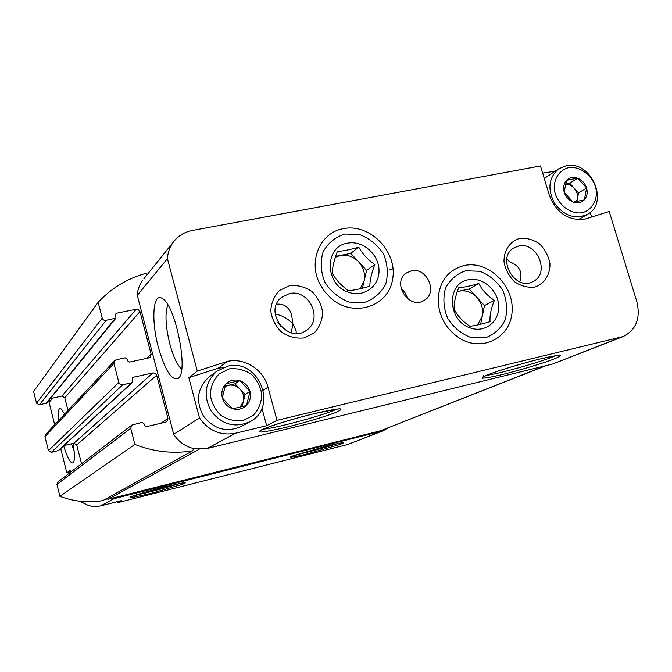 <?xml version="1.0" encoding="UTF-8"?>
<svg xmlns="http://www.w3.org/2000/svg" width="672" height="672" viewBox="0 0 672 672"><rect width="100%" height="100%" fill="white"/><g stroke="black" fill="none" stroke-linecap="round" stroke-linejoin="round"><path stroke-width="1.01" d="M222.39 398.034L222.298 397.681C221.122 392.347 222.298 387.769 225.834 383.956L226.086 383.712C229.95 380.268 234.452 379.235 239.585 380.629L239.921 380.738C244.936 382.586 248.262 386.106 249.9 391.289L249.992 391.633C251.185 396.925 250.034 401.486 246.54 405.317L246.296 405.56C242.466 409.046 237.964 410.113 232.789 408.744L232.445 408.635C227.388 406.795 224.036 403.267 222.39 398.034L232.445 408.635M229.278 368.894L219.148 373.876C213.721 379.529 210.756 386.408 210.252 394.523C211.453 402.662 215.023 409.618 220.97 415.388C227.917 419.782 235.309 421.495 243.146 420.521L253.218 415.38C258.535 409.668 261.4 402.797 261.828 394.766C260.602 386.744 257.065 379.882 251.219 374.178C244.398 369.793 237.082 368.029 229.278 368.894M239.585 380.629L226.086 383.712M249.9 391.289L239.921 380.738M246.54 405.317L249.992 391.633M232.789 408.744L246.296 405.56M225.834 383.956L222.298 397.681M564.295 192.452L564.194 192.142C562.993 187.496 563.749 183.607 566.462 180.466L566.656 180.264C569.663 177.458 573.3 176.761 577.567 178.181L577.853 178.29C582.036 180.096 584.917 183.271 586.496 187.807L586.589 188.118C587.798 192.73 587.068 196.61 584.38 199.769L584.195 199.962C581.213 202.801 577.576 203.524 573.283 202.121L572.998 202.02C568.772 200.214 565.874 197.03 564.295 192.452L572.998 202.02M568.596 167.622C559.574 170.024 553.871 178.408 554.198 188.908C556.013 203.196 569.671 214.738 582.288 212.713C591.293 210.168 596.837 201.718 596.434 191.327C594.56 177.223 581.196 165.808 568.596 167.622M577.567 178.181L566.656 180.264M586.496 187.807L577.853 178.29M584.38 199.769L586.589 188.118M573.283 202.121L584.195 199.962M566.462 180.466L564.194 192.142M343.392 228.656C320.51 232.285 307.877 260.686 319.645 283.492L324.383 291.22L330.532 297.872C352.85 318.242 388.399 307.096 392.616 279.308C397.849 251.866 370.02 223.087 343.392 228.656M464.192 265.532C448.19 269.892 439.505 281.098 438.136 299.158C438.53 315.974 445.754 329.053 459.816 338.386C482.748 352.607 511.258 337.184 512.131 310.951C513.82 284.903 487.897 260.198 464.192 265.532M411.289 270.892L406.602 272.874C391.079 282.416 409.097 310.531 424.217 300.35C438.32 292.732 426.905 266.801 411.289 270.892M519.859 238.35C510.023 241.147 503.731 250.387 504 261.803C505.411 269.455 508.88 276.074 514.416 281.66C520.783 285.986 527.436 287.801 534.366 287.129C544.186 284.164 550.292 274.856 549.94 263.558C548.503 256.007 545.068 249.472 539.624 243.953C533.358 239.644 526.772 237.77 519.859 238.35M289.674 285.625L279.527 290.438C274.126 296.033 271.202 302.904 270.766 311.069C272.051 319.301 275.713 326.374 281.744 332.312C288.775 336.874 296.226 338.747 304.097 337.915L314.185 332.942C319.469 327.289 322.291 320.426 322.652 312.346C321.334 304.24 317.713 297.251 311.783 291.396C304.886 286.835 297.511 284.911 289.674 285.625M261.92 408.181L266.658 425.704L235.528 433.238C220.693 435.943 208.673 430.819 199.466 417.892L188.815 377.681L218.131 368.231L227.279 361.435C244.331 357.286 263.575 369.583 268.01 387.274L276.998 420.37L623.213 336.538C636.174 329.86 640.727 318.259 636.863 301.753L609.235 211.495L584.287 219.29C567.966 220.727 556.298 212.696 549.301 195.199L540.49 165.95L192.116 230.504C184.43 232.016 178.223 235.822 173.502 241.903L143.909 278.72M227.279 361.435L197.299 371.07L167.437 258.678C167.84 252.386 169.865 246.792 173.502 241.903M542.648 173.132L555.223 171.158M591.587 217.014L590.184 212.419M266.658 425.704L276.998 420.37M623.213 336.538L552.686 364.014L207.245 448.468L193.746 448.585C185.279 446.552 178.609 441.806 173.72 434.347L137.264 295.319C137.659 289.598 139.524 284.5 142.859 280.031M158.407 347.424C165.203 370.843 171.864 381.125 178.391 378.277C188.807 371.507 175.392 304.643 162.28 298.502C152.872 291.908 151.024 320.527 158.407 347.424M188.815 377.681L197.299 371.07M167.437 258.678L137.264 295.319M199.466 417.892L173.72 434.347M387.702 428.098L383.048 430.811L348.037 444.402L117.281 502.774L121.439 500.623L100.556 505.898C93.433 507.503 86.99 505.999 81.228 501.388M383.048 430.811L113.971 498.683L105.454 499.162M519.826 281.862C522.959 272.244 519.523 265.558 509.536 261.803L506.848 258.905M518.599 246.053L514.03 247.842C495.617 257.796 515.306 292.16 533.274 281.4C550.427 273.311 537.054 241.223 518.599 246.053M291.245 332.791L292.891 324.038L296.117 330.758L296.201 333.438M275.192 313.925C282.694 315.605 288.599 318.982 292.891 324.038L291.547 314.135C288.607 306.776 283.609 303.467 276.562 304.206M546.302 365.576L380.596 430.752L107.999 499.288L106.84 498.389M70.694 472.105L70.216 470.207L66.839 472.844L60.707 448.535M52.626 398.126L49.09 402.419L49.493 399.613M54.701 424.704L49.09 402.419M73.139 443.394C74.836 454.247 74.844 460.732 73.156 462.84C70.703 463.898 67.536 458.228 63.647 445.83M58.523 420.622C57.775 411.894 58.523 407.837 60.766 408.45L64.714 414.002M117.012 501.74L117.281 502.774M66.839 472.844L70.568 471.584M134.887 444.436L59.9 496.322C74.012 501.64 88.351 503.059 102.925 500.564L192.553 450.845C173.149 454.003 153.922 451.861 134.887 444.436L130.721 428.299L131.737 425.124L142.01 422.411L143.917 423.587L144.413 425.502L146.32 426.678L165.774 422.108L166.832 421.621L167.95 418.37L156.66 375.27L155.518 373.54L153.233 372.859L133.459 377.21L132.728 377.605L132.35 379.058L132.838 380.957L131.729 382.805L121.985 384.896L120.011 384.199L118.86 382.452L113.946 363.451L114.576 360.713L116.189 359.764L125.244 357.815L127.134 359.008L127.63 360.889L129.528 362.082L148.957 357.865L150.402 357.076L151.141 354.22L139.978 311.598L138.247 309.498L136.223 309.221L116.81 313.169L115.937 313.723L115.702 314.975L115.945 318.116L104.992 320.544L103.37 319.855L102.337 318.452L98.146 302.333L33.6 391.482L36.532 403.158L39.346 404.888L46.763 402.965L115.878 318.192M98.146 302.333C111.367 288.154 127.252 278.502 145.807 273.395L147.235 274.588M199.147 449.282L107.999 499.288M192.553 450.845L193.746 448.585M59.9 496.322L56.927 484.453L57.8 482.026M81.514 463.772L76.734 444.914L73.937 443.209L63.941 445.553M132.443 382.418L58.582 450.5L51.274 452.39L48.451 450.677L44.932 436.657L45.52 434.515M68.006 410.483L64.781 397.757L61.992 396.043L50.282 398.639M289.313 293.639L281.61 297.335C262.844 311.531 288.028 344.635 306.575 330.196C323.627 319.402 309.002 288.515 289.313 293.639M74.172 451.282L71.408 443.806M167.782 304.836C164.858 313.396 165.539 326.441 169.814 343.963C173.242 356.479 177.181 364.913 181.65 369.281M407.476 298.704C406.552 294.538 404.41 291.136 401.058 288.49M390.012 269.489L393.053 268.867L390.012 269.489M218.131 368.231L223.348 367.525M79.699 501.22L88.15 505.344M209.908 376.328L208.975 377.017C197.249 388.063 195.418 401.108 203.49 416.136C214.166 429.433 226.859 432.827 241.584 426.3L249.438 421.999M227.455 366.265L216.787 371.255C204.834 382.528 202.978 395.842 211.235 411.205C222.146 424.805 235.099 428.274 250.11 421.63C278.678 407.123 258.359 357.79 227.455 366.265M545.53 177.626L544.278 178.517M566.118 165.782L558.76 168.798C548.621 177.618 547.226 189.134 554.568 203.33C564.253 216.056 575.249 219.71 587.546 214.292C609.84 202.675 590.831 159.81 566.118 165.782M565.404 184.078L569.713 183.246L577.727 178.156M569.713 183.246L578.516 192.931L586.622 187.95M578.516 192.931L576.862 201.608M576.383 201.692L577.391 198.853C577.996 194.93 576.904 191.344 574.115 188.093C571.57 185.405 568.655 184.094 565.379 184.17M225.187 386.039L234.998 383.788L239.778 380.587M234.998 383.788L245.129 394.506L250.043 391.44M245.129 394.506L242.054 406.652M240.089 407.14L243.373 401.453C244.364 396.858 243.264 392.759 240.064 389.147C236.645 385.762 232.672 384.493 228.136 385.358L225.019 386.568M347.491 243.197C362.368 240.072 378.689 253.999 379 269.959C379.73 285.961 364.064 297.772 348.818 292.345C324.727 285.331 323.887 246.473 347.491 243.197M369.802 286.205C361.225 288.742 354.11 290.237 348.457 290.69C341.603 285.986 336.176 280.157 332.17 273.202C332.464 267.078 334.219 259.812 337.42 251.387C343.081 251.135 350.188 249.724 358.756 247.153C362.552 254.041 367.92 259.82 374.842 264.482C371.624 272.731 369.953 279.972 369.802 286.205M344.904 234.007L359.806 234.654C369.709 238.51 377.639 245.036 383.603 254.234C387.694 264.331 388.382 274.344 385.652 284.264C380.89 293.185 373.741 299.267 364.224 302.509L349.18 302.098C339.091 298.309 331.002 291.724 324.904 282.341C320.779 272.026 320.174 261.87 323.089 251.874C328.062 242.987 335.328 237.031 344.904 234.007M335.362 257.258L340.259 255.461L335.647 256.385M340.259 255.461C347.197 254.344 353.338 256.494 358.672 261.895L350.75 253.369L340.259 255.461M366.593 270.413L358.672 261.895C363.678 267.624 365.484 274.025 364.098 281.089L366.593 270.413L374.842 264.482M362.435 288.221L364.098 281.089L360.175 288.767M350.75 253.369L358.756 247.153M468.342 279.77C482.37 276.578 498.086 290.102 498.683 305.768C499.674 321.468 485.05 333.186 470.518 327.995C447.586 321.317 446.057 283.198 468.342 279.77M490.022 321.712C481.53 324.156 474.818 325.685 469.896 326.298C462.899 321.619 457.649 315.941 454.146 309.28C453.894 303.148 455.414 295.991 458.707 287.826C463.646 287.406 470.35 285.953 478.834 283.483C482.143 290.086 487.326 295.714 494.39 300.35C491.081 308.356 489.628 315.47 490.022 321.712M465.721 270.774L479.85 271.278C489.292 274.974 496.919 281.308 502.74 290.287C506.806 300.166 507.637 309.985 505.243 319.754C500.9 328.549 494.248 334.572 485.293 337.831L471.047 337.562C461.429 333.925 453.642 327.533 447.703 318.385C443.596 308.297 442.831 298.334 445.41 288.498C449.946 279.737 456.716 273.832 465.721 270.774M457.262 291.707L459.253 291.136L457.313 291.556M459.253 291.136C465.805 289.976 471.66 292.026 476.818 297.293L469.148 288.985L459.253 291.136M484.478 305.584L476.818 297.293C481.673 302.87 483.496 309.137 482.311 316.092L484.478 305.584L494.39 300.35M480.631 324.223L482.311 316.092L477.548 324.937M469.148 288.985L478.834 283.483M541.355 358.646C522.866 363.317 506.276 368.206 491.585 373.321C484.596 376.009 481.597 377.639 482.58 378.21C486.024 378.042 492.576 376.824 502.261 374.564C519.506 370.205 535.399 365.534 549.931 360.562C557.323 357.806 560.91 356.026 560.692 355.228C557.844 355.194 551.393 356.328 541.355 358.646M314.614 413.54C295.714 418.228 275.797 424.175 264.76 428.4C259.409 430.76 258.35 431.978 261.568 432.054C267.204 431.399 275.612 429.752 286.793 427.132C304.517 422.705 323.131 417.194 334.564 412.952C340.486 410.491 342.241 409.097 339.83 408.778C334.732 409.24 326.323 410.819 314.614 413.54M235.528 433.238L207.245 448.468M620.189 337.495L552.686 364.014M113.971 498.683L100.556 505.898M380.814 431.533L348.037 444.402M326.449 446.141L294.076 455.465C285.659 458.489 292.513 457.59 307.667 453.785L339.15 444.738C348.02 441.63 342.199 442.21 326.449 446.141M164.254 486.998C150.1 490.652 139.339 493.769 131.981 496.348C129.184 497.524 129.31 497.918 132.359 497.532L151.402 493.273L182.801 484.201C185.892 482.966 186.102 482.479 183.406 482.765L164.254 486.998M545.068 365.879L380.596 430.752M130.721 428.299L56.927 484.453M167.95 418.37L161.053 423.217M156.66 375.27L76.734 444.914M152.897 372.918L73.937 443.209M133.459 377.21L132.359 378.244M131.729 382.805L58.044 450.794M122.674 384.821L51.274 452.39M118.86 382.452L48.451 450.677M113.946 363.451L44.932 436.657M151.141 354.22L146.866 358.319M139.978 311.598L64.781 397.757M136.223 309.221L61.992 396.043M116.81 313.169L115.651 314.614M115.072 318.654L46.108 403.376M106.033 320.51L39.346 404.888M102.228 318.116L36.532 403.158M135.24 495.214C145.194 493.408 170.15 486.788 179.617 483.445M295.966 454.826C305.525 452.953 328.121 446.813 337.336 443.579M263.172 429.097C274.478 428.702 326.71 414.481 336.664 409.072M486.511 375.304C497.927 374.228 544.942 360.872 555.584 355.631M281.156 326.752L277.88 322.308M263.365 390.096L268.01 387.274M131.737 425.124L57.708 482.101M114.576 360.713L45.419 434.624M130.217 497.07L164.228 487.007L184.792 482.614M290.749 456.758L326.416 446.149L342.728 442.613M260.484 430.324L263.306 429.038C271.69 425.368 295.117 418.244 314.521 413.566L339.074 408.778M483.739 375.337L482.916 377.227C482.866 377.42 481.018 377.42 490.703 373.657C501.404 369.634 524.824 362.628 541.229 358.68L558.088 355.27M306.113 330.515L306.575 330.196M208.975 377.017L216.787 371.255M578.155 219.727L587.546 214.292M545.219 177.828L558.76 168.798"/></g></svg>
